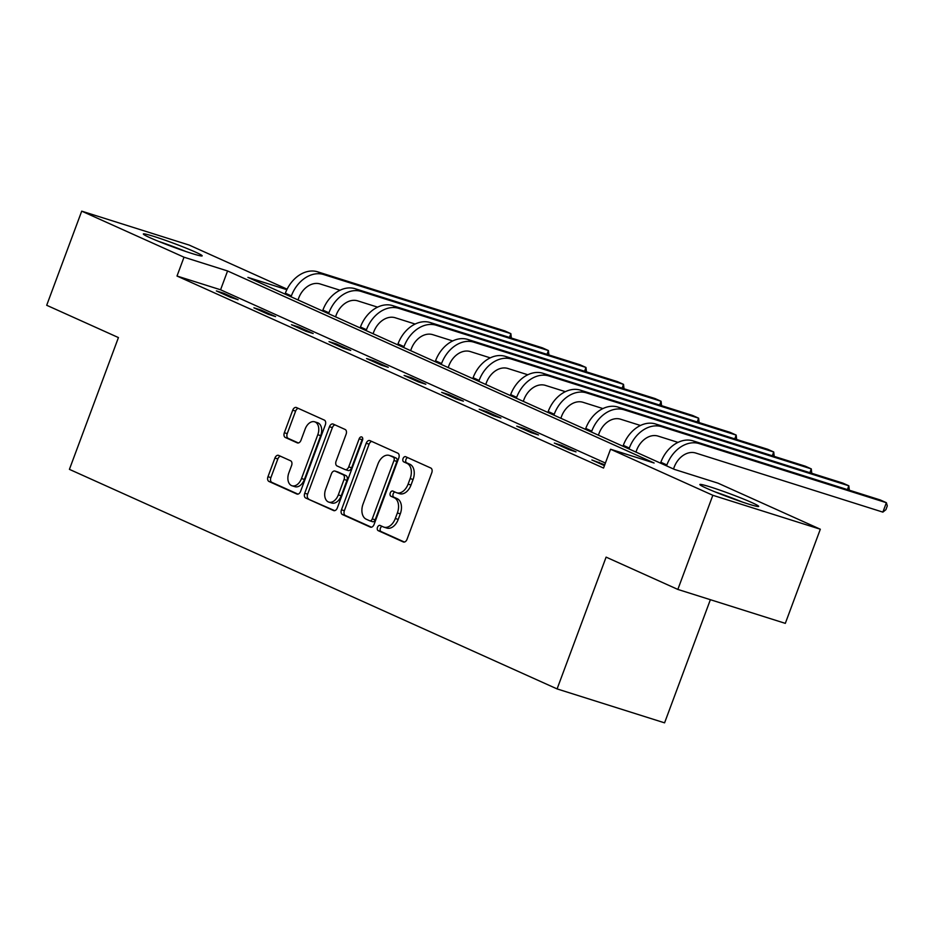 <?xml version="1.0" encoding="UTF-8"?>
<svg xmlns="http://www.w3.org/2000/svg" width="934" height="934" viewBox="0 0 934 934"><rect width="100%" height="100%" fill="white"/><g stroke="black" fill="none" stroke-linecap="round" stroke-linejoin="round"><path stroke-width="1.4" d="M377.499 527.301A2.767 1.81 -72.5 0 0 378.188 530.64L403.29 541.942A3.946 2.58 -72.5 0 0 403.476 542.012A3.946 2.58 -72.5 0 0 407.026 539.303L431.765 472.779A3.946 2.58 -72.5 0 0 430.784 468.016L405.671 456.714A2.767 1.81 -72.5 0 0 405.543 456.668A2.767 1.81 -72.5 0 0 403.056 458.559A2.767 1.81 -72.5 0 0 403.757 461.886L407.002 463.357A12.644 8.254 -72.5 0 1 410.166 478.582L408.1 484.127A12.644 8.254 -72.5 0 1 396.74 492.778A12.644 8.254 -72.5 0 1 396.144 492.557L392.899 491.086A2.767 1.81 -72.5 0 0 392.759 491.039A2.767 1.81 -72.5 0 0 390.272 492.93A2.767 1.81 -72.5 0 0 390.972 496.269L394.218 497.729A12.644 8.254 -72.5 0 1 397.382 512.953L395.316 518.498A12.644 8.254 -72.5 0 1 383.956 527.15A12.644 8.254 -72.5 0 1 383.36 526.928L380.115 525.457A2.767 1.81 -72.5 0 0 379.986 525.41A2.767 1.81 -72.5 0 0 377.499 527.301M382.076 526.344A2.767 1.81 -72.5 0 0 380.395 528.224A2.767 1.81 -72.5 0 0 381.095 531.551L404.399 542.047M407.644 457.602A2.767 1.81 -72.5 0 0 405.963 459.481A2.767 1.81 -72.5 0 0 406.652 462.809L409.909 464.268L407.002 463.357M394.86 491.973A2.767 1.81 -72.5 0 0 393.179 493.853A2.767 1.81 -72.5 0 0 393.879 497.18L397.125 498.639L394.218 497.729M195.416 252.063A31.382 1.821 -159.6 0 1 202.176 255.858A31.382 1.821 -159.6 0 1 182.434 250.335A31.382 1.821 -159.6 0 1 150.094 237.761A31.382 1.821 -159.6 0 1 143.334 233.967A31.382 1.821 -159.6 0 1 163.076 239.489A31.382 1.821 -159.6 0 1 195.416 252.063M751.928 502.62A31.382 1.821 -159.6 0 1 758.688 506.403A31.382 1.821 -159.6 0 1 738.957 500.881A31.382 1.821 -159.6 0 1 706.618 488.307A31.382 1.821 -159.6 0 1 699.858 484.524A31.382 1.821 -159.6 0 1 719.589 490.035A31.382 1.821 -159.6 0 1 751.928 502.62M278.659 455.407A3.946 2.58 -72.5 0 0 278.472 455.337A3.946 2.58 -72.5 0 0 274.923 458.045L267.976 476.702A3.946 2.58 -72.5 0 0 268.969 481.465L296.849 494.016A3.946 2.58 -72.5 0 0 297.035 494.086A3.946 2.58 -72.5 0 0 300.585 491.389L325.324 424.853A3.946 2.58 -72.5 0 0 324.343 420.102L296.463 407.551A3.946 2.58 -72.5 0 0 296.276 407.481A3.946 2.58 -72.5 0 0 292.727 410.178L284.333 432.722A3.946 2.58 -72.5 0 0 285.325 437.486L297.257 442.856A3.946 2.58 -72.5 0 0 297.444 442.926A3.946 2.58 -72.5 0 0 300.993 440.229L305.149 429.045A10.566 6.9 -72.5 0 1 314.653 421.818A10.566 6.9 -72.5 0 1 317.793 434.73L301.507 478.535A10.566 6.9 -72.5 0 1 292.003 485.762A10.566 6.9 -72.5 0 1 288.863 472.837L291.583 465.541A3.946 2.58 -72.5 0 0 290.591 460.777L278.659 455.407M286.855 289.68L247.919 277.386L674.453 469.417L718.024 483.17L820.321 529.228L785.319 623.363L677.839 589.424L606.108 557.131L557.096 688.918L69.42 469.358L118.431 337.571L46.7 305.278L81.713 211.154L189.193 245.082L287.112 289.166M677.839 589.424L712.84 495.289L610.544 449.231L654.115 462.995L227.581 270.965L184.01 257.2L81.713 211.154M605.407 463.042L220.576 289.785L177.005 276.032L603.539 468.062L610.544 449.231M177.005 276.032L184.01 257.2M341.459 509.789A3.946 2.58 -72.5 0 0 342.451 514.552L370.331 527.103A3.946 2.58 -72.5 0 0 370.518 527.173A3.946 2.58 -72.5 0 0 374.067 524.464L398.806 457.94A3.946 2.58 -72.5 0 0 397.826 453.177L369.946 440.626A3.946 2.58 -72.5 0 0 369.759 440.556A3.946 2.58 -72.5 0 0 366.198 443.265L341.459 509.789L344.366 510.7A3.946 2.58 -72.5 0 0 345.358 515.463L371.44 527.208M333.59 510.559L305.71 498.009A3.946 2.58 -72.5 0 1 304.717 493.245L329.469 426.721A3.946 2.58 -72.5 0 1 333.018 424.013A3.946 2.58 -72.5 0 1 333.204 424.083L345.136 429.465A3.946 2.58 -72.5 0 1 346.117 434.217L336.088 461.198A3.946 2.58 -72.5 0 0 337.069 465.961L344.985 469.522A3.946 2.58 -72.5 0 0 345.171 469.592A3.946 2.58 -72.5 0 0 348.732 466.895L359.17 438.805A2.767 1.81 -72.5 0 1 361.656 436.914A2.767 1.81 -72.5 0 1 362.485 440.288L337.326 507.921A3.946 2.58 -72.5 0 1 333.777 510.629A3.946 2.58 -72.5 0 1 333.59 510.559L333.963 510.676M557.096 688.918L664.576 722.846L710.377 599.698M604.753 464.805L591.864 459.972L604.438 465.634M576.021 451.858L561.579 445.366L554.317 443.066L568.759 449.569L576.021 451.858M538.474 434.952L524.021 428.461L516.759 426.161L531.201 432.664L538.474 434.952M500.916 418.047L486.474 411.544L479.212 409.255L493.654 415.758L500.916 418.047M463.369 401.141L448.927 394.638L441.665 392.35L456.107 398.853L463.369 401.141M425.822 384.236L411.38 377.733L404.118 375.445L418.56 381.948L425.822 384.236M388.264 367.331L373.822 360.828L366.56 358.539L381.002 365.042L388.264 367.331M350.717 350.425L336.275 343.922L329.013 341.634L343.455 348.137L350.717 350.425M313.17 333.52L298.728 327.017L291.466 324.728L305.908 331.231L313.17 333.52M275.612 316.614L261.17 310.111L253.908 307.823L268.35 314.326L275.612 316.614M238.065 299.709L223.623 293.206L216.361 290.918L230.803 297.421L238.065 299.709M820.321 529.228L712.84 495.289M220.576 289.785L227.581 270.965M599.126 462.272L598.811 463.101M561.579 445.366L561.264 446.195M524.021 428.461L523.717 429.29M486.474 411.544L486.17 412.384M448.927 394.638L448.612 395.479M411.38 377.733L411.065 378.574M373.822 360.828L373.518 361.668M336.275 343.922L335.96 344.763M298.728 327.017L298.413 327.857M261.17 310.111L260.866 310.952M223.623 293.206L223.308 294.047M383.956 527.15L386.863 528.072A12.644 8.254 -72.5 0 0 398.223 519.421L395.316 518.498M397.125 498.639A12.644 8.254 -72.5 0 1 400.289 513.875L398.223 519.421M396.74 492.778L399.635 493.701A12.644 8.254 -72.5 0 0 411.007 485.05L408.1 484.127M409.909 464.268A12.644 8.254 -72.5 0 1 413.073 479.504L411.007 485.05M371.744 441.443A3.946 2.58 -72.5 0 0 369.105 444.175L344.366 510.7M369.654 520.752A2.767 1.81 -72.5 0 0 369.782 520.81A2.767 1.81 -72.5 0 0 372.269 518.907L393.985 460.52A2.767 1.81 -72.5 0 0 393.296 457.181L389.875 455.64A12.644 8.254 -72.5 0 0 389.28 455.418A12.644 8.254 -72.5 0 0 377.908 464.07L363.069 503.986A12.644 8.254 -72.5 0 0 366.233 519.211L369.654 520.752M369.922 520.833L372.561 521.674A2.767 1.81 -72.5 0 0 372.689 521.721A2.767 1.81 -72.5 0 0 375.176 519.829L372.269 518.907M389.28 455.418L392.187 456.329A12.644 8.254 -72.5 0 1 392.77 456.563L396.203 458.104A2.767 1.81 -72.5 0 1 396.892 461.431L375.176 519.829M334.699 510.664L305.71 498.009M335.002 424.9A3.946 2.58 -72.5 0 0 332.364 427.632L307.625 494.168A3.946 2.58 -72.5 0 0 308.617 498.919M345.37 469.639L347.892 470.444A3.946 2.58 -72.5 0 0 348.078 470.514A3.946 2.58 -72.5 0 0 351.628 467.806L362.077 439.716L359.17 438.805M362.731 438.583A2.767 1.81 -72.5 0 0 362.077 439.716M325.674 489.194A10.566 6.9 -72.5 0 0 328.815 502.118A10.566 6.9 -72.5 0 0 338.318 494.892L344.051 479.457A3.946 2.58 -72.5 0 0 343.07 474.694L335.154 471.133A3.946 2.58 -72.5 0 0 334.967 471.063A3.946 2.58 -72.5 0 0 331.418 473.772L325.674 489.194M328.815 502.118L331.722 503.029A10.566 6.9 -72.5 0 0 341.225 495.802L338.318 494.892M337.676 471.927A3.946 2.58 -72.5 0 1 337.874 471.985A3.946 2.58 -72.5 0 1 338.05 472.055L345.965 475.616A3.946 2.58 -72.5 0 1 346.958 480.38L341.225 495.802M292.003 485.762L294.911 486.684A10.566 6.9 -72.5 0 0 304.414 479.446L301.507 478.535M314.653 421.818L317.56 422.728A10.566 6.9 -72.5 0 1 320.701 435.653L304.414 479.446M298.261 408.356A3.946 2.58 -72.5 0 0 295.623 411.1L287.24 433.645A3.946 2.58 -72.5 0 0 288.232 438.396L298.366 442.961M280.457 456.224A3.946 2.58 -72.5 0 0 277.83 458.956L270.883 477.624A3.946 2.58 -72.5 0 0 271.876 482.388L297.958 494.121M673.496 468.985L674.138 467.257A20.116 15.189 -65.8 0 1 695.655 453.013L882.875 512.124L886.378 502.702L699.157 443.603A30.18 22.778 114.2 0 0 666.876 464.957L666.537 465.856M882.875 512.124L885.899 509.672L887.3 505.913L886.378 502.702L880.365 499.994L693.145 440.895A30.18 22.778 114.2 0 0 660.852 462.248L660.525 463.147M719.729 493.771A27.168 1.576 -159.6 0 1 737.603 500.414M742.402 502.06A31.184 1.81 20.4 0 0 715.024 491.879M185.889 251.515A31.184 1.81 20.4 0 0 158.511 241.334M163.217 243.214A27.168 1.576 -159.6 0 1 181.091 249.868M635.937 452.079L636.579 450.351A20.116 15.189 -65.8 0 1 658.108 436.108L678.014 442.389M847.418 489.591L848.831 485.797L842.807 483.088L655.598 423.989A30.18 22.778 114.2 0 0 623.305 445.343L622.978 446.242M849.31 490.198L848.831 485.797L661.611 426.698A30.18 22.778 114.2 0 0 629.318 448.051L628.991 448.95M598.39 435.174L599.033 433.446A20.116 15.189 -65.8 0 1 620.561 419.203L640.467 425.484M809.871 472.686L811.284 468.891L805.26 466.183L618.039 407.084A30.18 22.778 114.2 0 0 585.758 428.437L585.42 429.336M811.763 473.293L811.284 468.891L624.064 409.793A30.18 22.778 114.2 0 0 591.771 431.146L591.444 432.045M560.844 418.269L561.486 416.541A20.116 15.189 -65.8 0 1 583.014 402.297L602.909 408.578M772.313 455.78L773.726 451.986L767.713 449.277L580.493 390.178A30.18 22.778 114.2 0 0 548.2 411.532L547.873 412.431M774.204 456.387L773.726 451.986L586.505 392.887A30.18 22.778 114.2 0 0 554.224 414.241L553.885 415.14M523.285 401.363L523.927 399.635A20.116 15.189 -65.8 0 1 545.456 385.392L565.362 391.673M734.766 438.875L736.179 435.081L730.154 432.372L542.946 373.273A30.18 22.778 114.2 0 0 510.653 394.627L510.326 395.526M736.657 439.482L736.179 435.081L548.958 375.982A30.18 22.778 114.2 0 0 516.665 397.335L516.339 398.234M485.738 384.458L486.381 382.73A20.116 15.189 -65.8 0 1 507.909 368.486L527.815 374.767M697.219 421.97L698.632 418.175L692.608 415.467L505.387 356.368A30.18 22.778 114.2 0 0 473.106 377.721L472.767 378.62M699.111 422.577L698.632 418.175L511.412 359.076A30.18 22.778 114.2 0 0 479.119 380.43L478.792 381.329M448.192 367.552L448.834 365.824A20.116 15.189 -65.8 0 1 470.362 351.581L490.257 357.862M659.661 405.064L661.074 401.27L655.061 398.561L467.841 339.451A30.18 22.778 114.2 0 0 435.548 360.816L435.221 361.703M661.552 405.671L661.074 401.27L473.853 342.171A30.18 22.778 114.2 0 0 441.572 363.524L441.233 364.423M410.633 350.647L411.287 348.919A20.116 15.189 -65.8 0 1 432.804 334.676L452.71 340.957M622.114 388.159L623.527 384.364L617.514 381.656L430.294 322.545A30.18 22.778 114.2 0 0 398.001 343.91L397.674 344.798M624.005 388.754L623.527 384.364L436.306 325.266A30.18 22.778 114.2 0 0 404.013 346.619L403.686 347.518M373.086 333.742L373.728 332.014A20.116 15.189 -65.8 0 1 395.257 317.77L415.163 324.051M584.567 371.253L585.98 367.459L579.956 364.75L392.735 305.64A30.18 22.778 114.2 0 0 360.454 327.005L360.115 327.892M586.459 371.849L585.98 367.459L398.76 308.36A30.18 22.778 114.2 0 0 366.467 329.714L366.14 330.613M335.539 316.836L336.182 315.108A20.116 15.189 -65.8 0 1 357.71 300.865L377.605 307.146M547.009 354.348L548.421 350.554L542.409 347.845L355.189 288.734A30.18 22.778 114.2 0 0 322.895 310.1L322.569 310.987M548.9 354.943L548.421 350.554L361.213 291.443A30.18 22.778 114.2 0 0 328.92 312.808L328.581 313.696M297.993 299.931L298.635 298.203A20.116 15.189 -65.8 0 1 320.152 283.959L340.058 290.24M509.462 337.443L510.875 333.648L504.862 330.94L317.642 271.829A30.18 22.778 114.2 0 0 285.349 293.194L285.022 294.082M511.353 338.038L510.875 333.648L323.654 274.538A30.18 22.778 114.2 0 0 291.373 295.903L291.034 296.79M381.095 531.551L378.188 530.64M406.652 462.809L403.757 461.886M393.879 497.18L390.972 496.269M400.289 513.875L397.382 512.953M413.073 479.504L410.166 478.582M369.105 444.175L366.198 443.265M345.358 515.463L342.451 514.552M396.892 461.431L393.985 460.52M396.203 458.104L393.296 457.181M392.77 456.563L389.875 455.64M307.625 494.168L304.717 493.245M332.364 427.632L329.469 426.721M351.628 467.806L348.732 466.895M346.958 480.38L344.051 479.457M345.965 475.616L343.07 474.694M338.05 472.055L335.154 471.133M320.701 435.653L317.793 434.73M288.232 438.396L285.325 437.486M287.24 433.645L284.333 432.722M295.623 411.1L292.727 410.178M271.876 482.388L268.969 481.465M270.883 477.624L267.976 476.702M277.83 458.956L274.923 458.045M666.876 464.957L660.852 462.248M699.157 443.603L693.145 440.895M629.318 448.051L623.305 445.343M661.611 426.698L655.598 423.989M591.771 431.146L585.758 428.437M624.064 409.793L618.039 407.084M554.224 414.241L548.2 411.532M586.505 392.887L580.493 390.178M516.665 397.335L510.653 394.627M548.958 375.982L542.946 373.273M479.119 380.43L473.106 377.721M511.412 359.076L505.387 356.368M441.572 363.524L435.548 360.816M473.853 342.171L467.841 339.451M404.013 346.619L398.001 343.91M436.306 325.266L430.294 322.545M366.467 329.714L360.454 327.005M398.76 308.36L392.735 305.64M328.92 312.808L322.895 310.1M361.213 291.443L355.189 288.734M291.373 295.903L285.349 293.194M323.654 274.538L317.642 271.829M372.689 521.721L369.782 520.81M348.078 470.514L345.171 469.592M337.874 471.985L334.967 471.063"/></g></svg>
